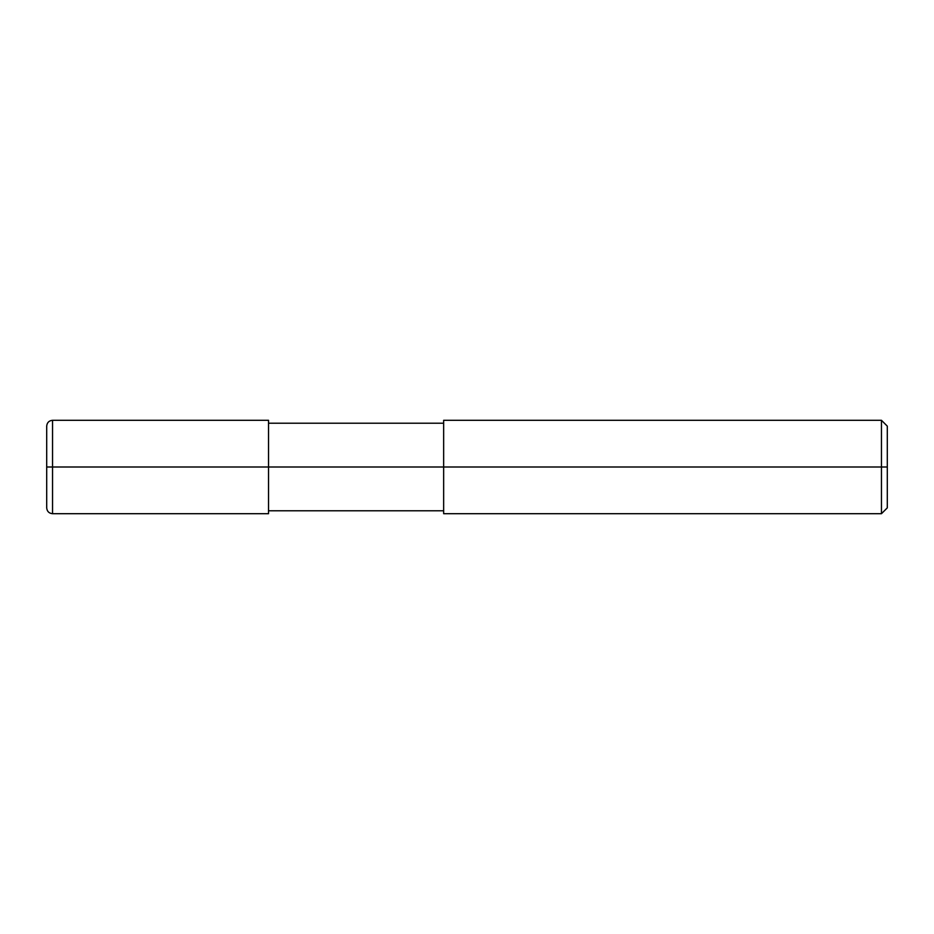 <?xml version="1.0" encoding="UTF-8"?>
<svg xmlns="http://www.w3.org/2000/svg" width="934" height="934" viewBox="0 0 934 934"><rect width="100%" height="100%" fill="white"/><g stroke="black" fill="none" stroke-linecap="round" stroke-linejoin="round"><path stroke-width="1.4" d="M268.525 467L268.525 513.7L268.525 420.3L268.525 467L52.538 467L52.538 420.3L52.538 467L46.7 467L46.7 426.137L46.7 507.863L46.7 467L52.538 467L52.538 420.3L52.538 513.7L52.538 467L52.538 513.7L52.538 467L268.525 467L268.525 513.7L268.525 467L443.65 467L268.525 467M887.3 467L887.3 507.863L887.3 426.137L887.3 467L881.462 467L881.462 420.3L881.462 467L443.65 467L443.65 420.3L443.65 513.7L443.65 467L881.462 467L881.462 420.3L881.462 513.7L881.462 467L881.462 513.7L881.462 467L887.3 467L887.3 507.863L887.3 467M268.525 420.3L52.538 420.3C48.988 420.65 47.05 422.588 46.7 426.137M268.525 513.7L52.538 513.7C48.988 513.35 47.05 511.412 46.7 507.863M268.525 423.219L443.65 423.219M443.65 420.3L881.462 420.3L887.3 426.137M268.525 510.781L443.65 510.781M443.65 513.7L881.462 513.7L887.3 507.863"/></g></svg>
